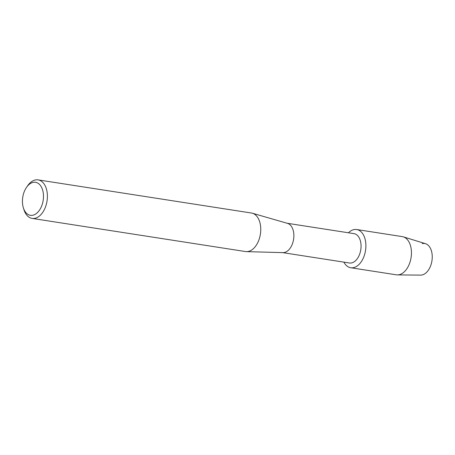 <?xml version="1.0" encoding="UTF-8"?>
<svg xmlns="http://www.w3.org/2000/svg" width="455" height="455" viewBox="0 0 455 455"><rect width="100%" height="100%" fill="white"/><g stroke="black" fill="none" stroke-linecap="round" stroke-linejoin="round"><path stroke-width="0.68" d="M287.156 223.263L353.984 233.642A14.85 9.185 98.8 0 1 360.991 247.918A14.85 9.185 98.8 0 1 351.704 262.899A14.85 9.185 98.8 0 1 349.423 262.996L282.595 252.616M353.717 267.608A19.337 11.955 98.8 0 1 343.872 262.131A19.337 11.955 98.8 0 0 350.748 267.739A19.337 11.955 98.8 0 0 353.717 267.608A19.337 11.955 98.8 0 0 365.9 245.757A19.337 11.955 98.8 0 0 353.717 229.656A19.337 11.955 98.8 0 1 356.68 229.525A19.337 11.955 98.8 0 1 365.803 248.112A19.337 11.955 98.8 0 1 353.717 267.608M348.428 232.784A19.337 11.955 98.8 0 1 353.717 229.656A19.337 11.955 98.8 0 0 348.428 232.784M26.509 187.375L27.596 185.805A19.491 12.052 98.8 0 1 35.12 180.015A19.491 12.052 98.8 0 1 38.112 179.884L251.473 213.025A19.491 12.052 98.8 0 1 252.4 213.23L287.503 223.365A14.85 9.185 98.8 0 1 293.754 238.062A14.85 9.185 98.8 0 1 284.517 252.462A14.85 9.185 98.8 0 1 282.959 252.627L246.434 251.632A19.491 12.052 98.8 0 1 245.484 251.547L32.129 218.406A19.491 12.052 98.8 0 1 23.905 209.573L23.341 207.747A16.71 10.334 98.8 0 1 26.509 187.375A16.71 10.334 98.8 0 1 32.959 182.41A16.71 10.334 98.8 0 1 43.487 196.327A16.71 10.334 98.8 0 1 32.959 215.209A16.71 10.334 98.8 0 1 23.341 207.747M252.4 213.23A19.491 12.052 98.8 0 1 260.596 232.522A19.491 12.052 98.8 0 1 248.481 251.416A19.491 12.052 98.8 0 1 246.434 251.632M38.112 179.884A19.491 12.052 98.8 0 1 47.309 198.619A19.491 12.052 98.8 0 1 35.12 218.275A19.491 12.052 98.8 0 1 32.129 218.406M422.189 243.601A15.965 9.873 98.8 0 1 432.25 256.893A15.965 9.873 98.8 0 1 422.189 274.939A15.965 9.873 98.8 0 1 420.625 275.116L397.374 274.9A19.337 11.955 98.8 0 1 396.299 274.814L350.748 267.739M356.68 229.525L402.237 236.606A19.337 11.955 98.8 0 1 403.289 236.845L425.51 243.692A15.965 9.873 98.8 0 1 432.108 259.549A15.965 9.873 98.8 0 1 422.189 274.939M403.289 236.845A19.337 11.955 98.8 0 1 411.28 256.046A19.337 11.955 98.8 0 1 399.268 274.683A19.337 11.955 98.8 0 1 397.374 274.9"/></g></svg>
